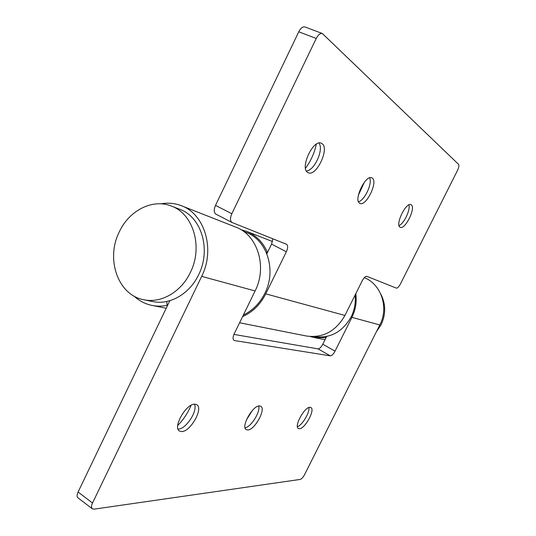 <?xml version="1.0" encoding="UTF-8"?>
<svg xmlns="http://www.w3.org/2000/svg" width="536" height="536" viewBox="0 0 536 536"><rect width="100%" height="100%" fill="white"/><g stroke="black" fill="none" stroke-linecap="round" stroke-linejoin="round"><path stroke-width="0.8" d="M355.087 295.095C355.85 302.699 354.537 309.982 351.134 316.937C342.343 332.186 330.002 338.732 314.116 336.581M380.754 294.009C385.873 303.966 385.994 314.21 381.103 324.749L376.406 331.73M119.139 232.189C128.895 210.648 152.398 198.4 171.252 206.025C193.221 213.583 203.291 246.929 190.38 272.409C181.202 292.04 160.988 303.584 143.795 299.731C118.054 295.209 105.565 259.203 119.139 232.189M171.252 206.025L179.647 209.261C201.395 216.752 211.392 249.609 198.662 274.68C189.61 294.003 169.631 305.346 152.613 301.54L143.795 299.731M243.652 231.452L246.098 232.403C266.982 239.753 276.764 270.278 264.844 293.346C259.793 303.356 252.63 310.585 243.351 315.047M400.07 227.184C394.878 224.926 406.107 201.737 410.998 204.692L411.246 204.832C416.191 207.573 405.048 230.179 400.211 227.257L400.07 227.184M359.73 203.265C353.217 200.337 365.619 174.213 371.83 177.838L372.192 178.046C378.396 181.577 366.068 206.956 359.931 203.372L359.73 203.265M307.852 172.505C299.436 168.612 313.238 138.69 321.392 143.266L321.948 143.574C329.962 148.264 316.193 177.208 308.16 172.666L307.852 172.505M239.585 322.773L306.411 336.012C322.927 338.229 335.771 331.375 344.936 315.449L265.762 293.855C260.335 304.555 252.61 312.14 242.587 316.609M241.019 229.703L246.607 231.371C255.88 235.15 262.774 242.017 267.276 251.98L266.325 252.543M267.665 252.121L267.276 251.98M364.46 182.073L358.396 195.097M316.334 144.171C314.438 153.028 310.826 161.068 305.5 168.291M216.008 214.172L215.814 214.085C213.824 212.578 213.73 209.677 215.526 205.382L298.76 31.792C300.723 28.073 302.766 26.458 304.897 26.941L322.344 33.513C320.26 33.051 318.223 34.693 316.24 38.451L231.827 213.737C229.998 218.072 230.051 220.973 231.981 222.46L286.579 244.289C288.087 245.495 288.006 247.994 286.345 251.773L271.571 244.108L272.824 238.781M266.848 253.803L271.571 244.108M344.936 315.449L362.229 280.764C363.937 277.641 365.478 276.174 366.852 276.348L396.318 288.113C397.484 288.234 398.838 286.881 400.379 284.047L457.463 170.502C458.863 167.48 459.218 165.416 458.528 164.318L322.344 33.513M265.762 293.855L286.345 251.773M319.128 143.025L320.052 145.343C321.948 152.519 315.389 167.044 308.816 170.301L306.492 171.131M369.693 177.811L369.981 178.655C371.817 184.578 365.05 199.05 359.355 201.449L358.524 201.777M408.941 204.873C410.596 209.784 403.91 223.753 399.039 225.596M299.349 428.733L298.364 428.485C293.741 426.428 304.723 406.543 310.056 407.306L310.913 407.541C315.476 409.625 304.85 429.102 299.349 428.733M247.652 429.979L246.232 429.617C240.597 426.924 252.898 405.055 259.545 405.94L260.771 406.288C266.345 408.988 254.506 430.375 247.652 429.979M181.577 431.581L179.433 431.011C172.425 427.38 186.448 403.146 194.93 404.184L196.792 404.727C203.727 408.338 190.34 431.996 181.577 431.581M326.029 337.7L313.982 337.513L310.257 336.534M355.803 293.648C356.909 301.882 355.609 309.781 351.918 317.359L335.04 351.154C333.385 354.189 331.824 355.757 330.35 355.857L318.056 348.882C319.557 348.809 321.124 347.261 322.773 344.246L326.625 336.494M364.326 277.648C381.163 284.174 389.049 307.57 379.81 324.963L304.589 474.574C303.081 477.348 301.607 478.97 300.173 479.432L94.001 509.167L92.299 508.818L77.954 497.81C76.795 496.745 76.842 494.808 78.095 492.015L169.832 300.696M325.56 336.702L325.674 337.626M233.582 339.978L234.018 340.367C232.691 339.261 232.778 337.023 234.279 333.647L255.109 290.947C267.578 266.747 257.454 234.781 235.74 227.096L181.342 205.717C204.698 213.931 215.398 249.34 201.663 276.368L92.514 503.016C91.241 505.837 91.167 507.773 92.299 508.818M167.56 305.426L167.111 305.332C162.013 306.364 157.021 306.404 152.124 305.44C145.283 304.033 139.246 300.917 134.02 296.08M161.055 203.827C168.063 202.575 174.83 203.204 181.342 205.717M234.56 340.561L330.35 355.857M252.315 410.509L246.352 420.063M191.084 405.29C187.955 412.861 183.5 419.594 177.718 425.504M233.93 334.41L318.056 348.882M166.763 301.466L167.111 305.332M194.615 404.184L195.05 406.188C195.861 413.249 186.984 426.73 180.103 428.813L178.079 429.209M258.687 406.02L258.821 406.683C259.92 412.559 251.518 426.073 245.749 427.661L245.093 427.829M308.89 407.528C309.902 412.472 302.244 425.269 297.413 426.676M215.526 205.382L231.827 213.737M316.24 38.451L298.76 31.792M379.81 324.963L351.918 317.359M255.109 290.947L201.663 276.368M78.095 492.015L92.514 503.016M322.773 344.246L335.04 351.154M272.523 241.555L246.607 231.371M215.814 214.085L231.981 222.46M325.03 339.703L313.982 337.513M166.214 308.234L152.124 305.44"/></g></svg>
